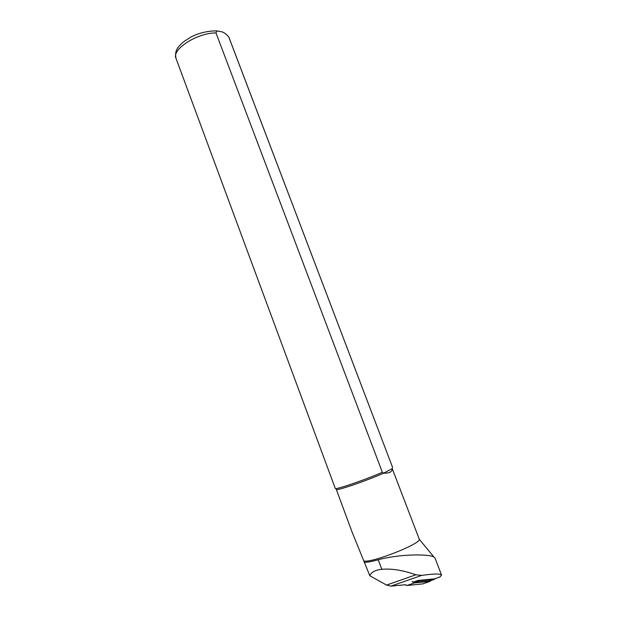 <?xml version="1.0" encoding="UTF-8"?>
<svg xmlns="http://www.w3.org/2000/svg" width="617" height="617" viewBox="0 0 617 617"><rect width="100%" height="100%" fill="white"/><g stroke="black" fill="none" stroke-linecap="round" stroke-linejoin="round"><path stroke-width="0.93" d="M434.43 578.846L418.048 580.466L412.881 582.247M405.762 584.7L390.962 586.119L386.581 585.086L369.807 575.738L352.16 532.247M439.821 577.011L441.541 575.098C440.476 573.563 433.844 573.671 421.642 575.414L415.858 574.782C403.009 570.255 391.656 568.427 381.792 569.306C375.221 570.077 371.233 572.221 369.807 575.738M364.254 562.234C366.868 562.457 371.527 561.632 378.236 559.773C399.43 553.912 429.054 553.873 433.913 557.028L435.047 558.115L441.541 575.098M364.099 561.046C372.552 562.858 420.74 543.816 419.305 539.281L392.25 468.658C392.381 471.789 389.481 473.301 383.558 473.193L382.355 472.283L215.981 32.932L216.868 30.904L221.202 31.675C223.609 32.092 226.146 33.896 228.799 37.082L392.458 467.046L228.969 37.467M392.458 467.046L392.25 468.658L383.558 473.193C367.115 480.581 335.455 491.417 336.304 489.435L352.646 533.558M215.981 32.932C197.247 32.74 171.341 49.522 175.999 58.337L335.262 488.394C334.453 490.314 365.156 479.856 382.355 472.283M435.186 578.592L434.183 579.471L419.29 580.859L418.149 580.45M429.887 580.929L414.531 582.494L413.375 582.078M430.982 580.558L430.142 581.384L414.601 582.864L412.133 581.461M422.807 583.883L406.904 585.51L405.037 584.769M440.206 576.88L434.059 578.977M421.642 575.414L390.962 586.119M415.858 574.782L386.581 585.086M381.792 569.306L378.236 559.773M419.29 580.859L414.531 582.494M429.424 581.091L434.183 579.471M422.437 584.006L430.142 581.384M406.904 585.51L414.601 582.864M419.305 539.281L433.913 557.028M228.799 37.082L229.362 38.277M175.999 58.337C174.341 50.262 178.274 46.699 183.249 42.018L191.077 36.92L197.209 34.182C204.111 31.899 210.659 30.804 216.86 30.904"/></g></svg>
